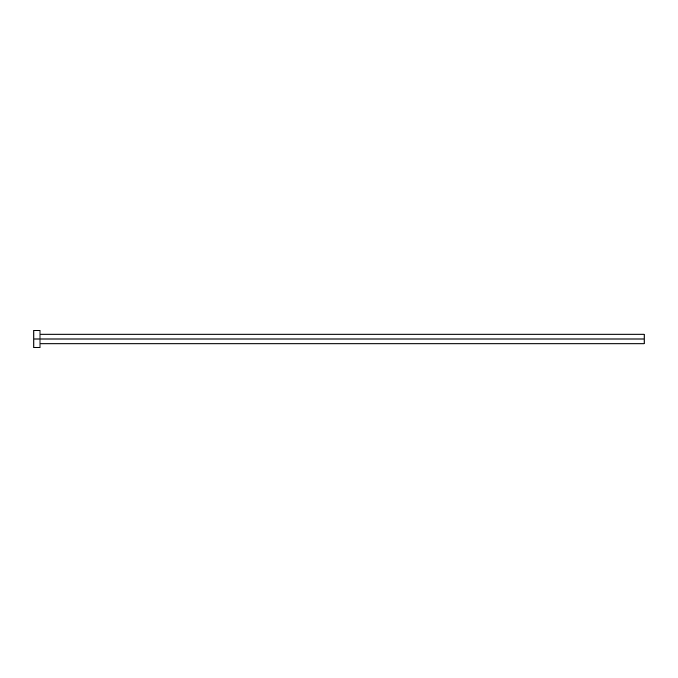 <?xml version="1.0" encoding="UTF-8"?>
<svg xmlns="http://www.w3.org/2000/svg" width="678" height="678" viewBox="0 0 678 678"><rect width="100%" height="100%" fill="white"/><g stroke="black" fill="none" stroke-linecap="round" stroke-linejoin="round"><path stroke-width="1.02" d="M33.9 347.543L33.9 330.457L33.9 339L644.1 339L644.1 343.882L644.1 339L33.9 339L33.9 347.543L40.002 347.543L40.002 330.457L40.002 347.543M644.1 339L644.1 334.118L644.1 339M40.002 343.882L644.1 343.882M33.9 330.457L40.002 330.457M40.002 334.118L644.1 334.118"/></g></svg>
